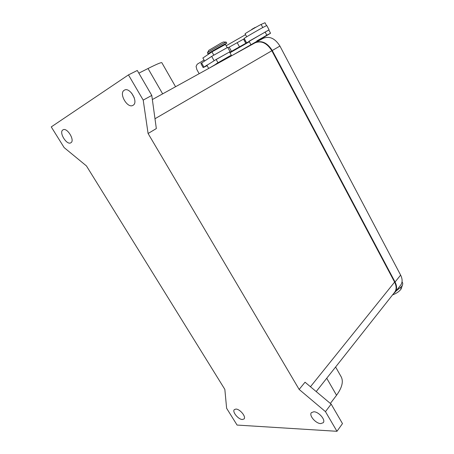<?xml version="1.0" encoding="UTF-8"?>
<svg xmlns="http://www.w3.org/2000/svg" width="454" height="454" viewBox="0 0 454 454"><rect width="100%" height="100%" fill="white"/><g stroke="black" fill="none" stroke-linecap="round" stroke-linejoin="round"><path stroke-width="0.68" d="M254.949 42.886L255.432 42.608C261.742 40.128 267.355 42.767 272.258 50.519L395.059 282.025C397.108 286.156 397.091 289.578 395.025 292.297L393.624 293.551M395.235 292.03L400.53 285.322C402.602 282.598 402.636 279.193 400.621 275.101L279.925 46.058C275.096 38.403 269.528 35.815 263.229 38.306L255.432 42.608M320.757 423.605C315.746 423.588 308.709 415.348 311.404 412.641L313.782 411.772C318.725 411.664 325.927 419.984 323.248 422.714L320.757 423.605M242.379 419.507C238.316 419.524 231.949 411.693 234.338 409.61L235.91 409.071C239.922 408.952 246.414 416.857 244.031 418.957L242.379 419.507M70.864 142.766L70.796 142.806C66.727 145.467 58.617 132.29 62.896 129.912L63.044 129.827C67.186 127.194 75.256 140.609 70.864 142.766M131.62 93.07L134.31 97.911M133.05 105.288L132.943 105.351C127.512 108.807 118.562 93.467 124.197 90.272L124.436 90.13C129.969 86.737 138.81 102.388 133.05 105.288M231.648 55.757L230.78 55.496L228.703 56.585L216.223 63.776L216.07 64.36M207.438 52.834L207.444 52.789C207.484 52.42 218.198 46.121 223.482 43.368L226.211 42.108L226.796 43.181L224.389 44.838M208.8 50.332L221.268 42.982L223.402 41.989L226.171 42.091M210.491 52.76L208.028 53.901C207.631 53.788 218.646 47.307 224.077 44.464L226.801 43.192M222.698 45.712L221.092 46.297L212.273 51.665M202.881 58.01L211.967 51.852L225.411 44.413L227.136 47.579M256.958 40.996L266.799 35.162L270.55 33.25L262.02 38.414M206.928 65.291L216.161 59.457L229.537 51.972L231.296 55.195L230.831 55.513M208.908 68.316L231.296 55.201M249.132 41.354L269.052 29.811L268.439 30.242L268.887 30.106L270.539 33.238M269.046 29.799L266.799 25.543L264.029 26.877C257.787 30.185 243.753 38.391 244.229 38.448L246.505 42.676M261.373 38.312L262.003 37.977C262.185 38.448 261.884 38.811 261.09 39.078L258.247 40.65L261.084 39.078C258.451 40.837 257.049 41.445 256.885 40.9L261.373 38.312M212.336 66.42L216.098 64.247M392.523 294.941C396.62 293.363 399.497 291.343 401.149 288.897L402.59 284.584M402.04 281.798L402.477 282.626C403.05 283.642 402.698 284.981 401.432 286.639L395.905 291.179M199.17 73.69L196.86 69.57L196.077 66.415L197.235 64.201L204.028 60.076M86.442 165.92L224.844 389.39L226.62 408.288L237.073 425.063L336.97 431.3L325.467 411.636L299.146 389.424L148.089 133.499L143.209 100.107L128.459 74.893L51.257 126.91L64.145 147.595L86.442 165.92M207.137 65.66L203.159 67.589L207.194 65.013M213.936 60.785L230.059 51.671L227.704 47.358L211.706 56.364L200.872 63.492M244.354 38.681L227.965 47.835M230.059 51.671L230.133 52.068L231.483 51.353L246.522 42.88L244.28 38.715M246.522 42.88L249.178 41.445M229.979 52.783L249.337 41.74M204.862 60.819L211.547 56.466M250.756 44.39L249.059 41.223L268.439 30.242M257.327 41.149L236.71 52.959M262.054 38.295L263.133 37.603L262.054 38.142M231.852 55.643L257.208 41.138M216.166 63.997L214.657 64.928L216.115 64.173M226.149 45.763L245.54 34.674M245.086 33.817L245.081 33.806C244.655 33.715 256.89 26.559 261.112 24.431L265 22.74L266.521 25.617M330.364 403.447L336.545 395.269C342.259 387.358 343.718 381.054 340.926 376.349L335.602 367.014M336.97 431.3L342.486 423.61L331.148 404.105L305.043 382.211L299.146 389.424M138.845 73.151L148.027 68.514C157.01 64.014 161.624 62.096 161.874 62.76L175.562 86.731M128.459 74.893L137.29 70.478L151.784 95.425L156.335 128.573L148.089 133.499M316.205 391.575L394.566 292.359C396.631 289.646 396.643 286.224 394.6 282.093L271.844 50.752C266.935 42.999 261.334 40.366 255.029 42.846L152.351 99.551M325.467 411.636L331.148 404.105M143.209 100.107L151.784 95.425M400.621 275.101L395.059 282.025M279.925 46.058L272.258 50.519M211.967 51.852L213.755 55.099M216.161 59.457L217.948 62.697M256.13 27.144L252.106 29.164L255.171 27.422M401.149 288.897L400.507 287.683M203.908 67.073L201.604 62.941M214.089 60.688L211.706 56.364M245.784 43.323L243.543 39.163M239.508 46.91L237.26 42.767M231.483 51.353L229.208 47.182M265.096 31.956L266.799 35.162M261.112 24.431L262.77 27.558M336.545 395.269L326.727 378.25M148.027 68.514L162.651 93.859M310.451 386.751L394.6 282.093M154.984 118.749L271.844 50.752M203.159 67.589L200.867 63.481M252.106 29.164L251.17 29.981M206.916 65.268L208.647 68.384M245.081 33.806L246.692 36.808M202.859 57.964L204.555 61.018M208.028 53.901L207.433 52.817M208.812 50.309L207.444 52.789"/></g></svg>
